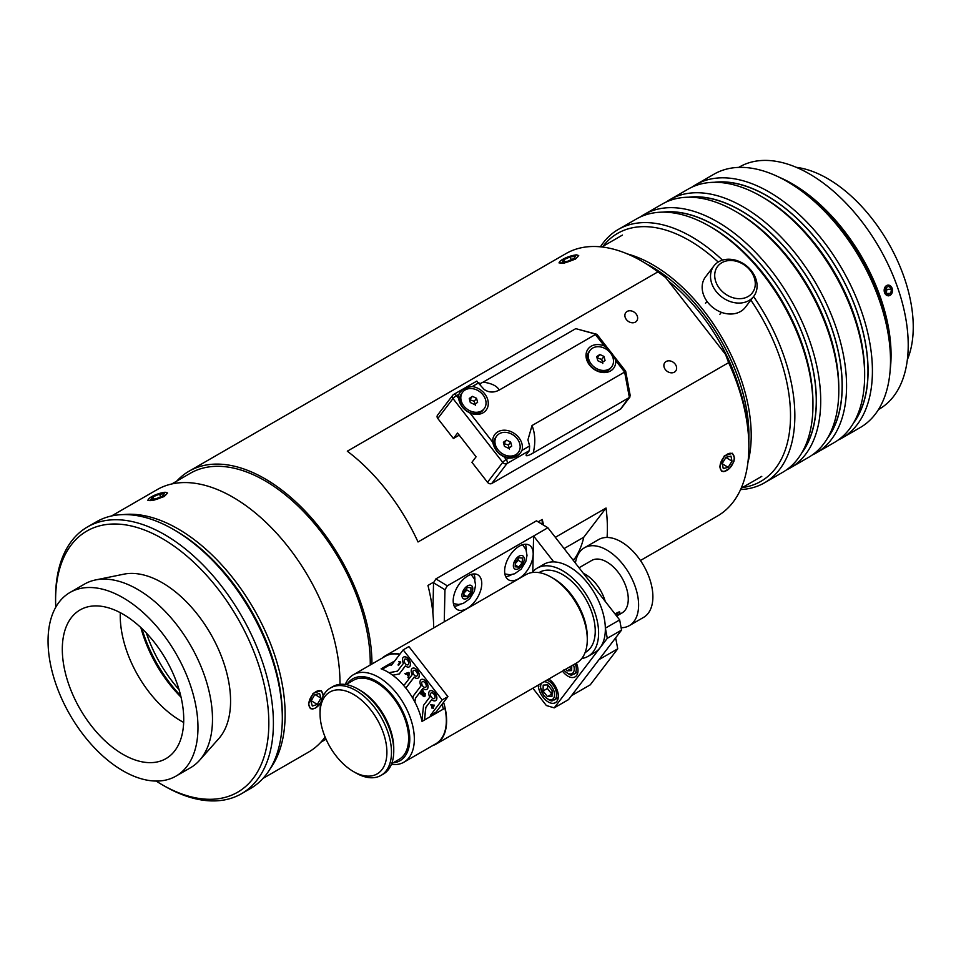 <?xml version="1.0" encoding="UTF-8"?>
<svg xmlns="http://www.w3.org/2000/svg" width="961" height="961" viewBox="0 0 961 961"><rect width="100%" height="100%" fill="white"/><g stroke="black" fill="none" stroke-linecap="round" stroke-linejoin="round"><path stroke-width="1.44" d="M615.545 614.62L617.226 613.707L617.046 614.956L616.409 614.151M617.046 614.956L616.313 615.605M615.088 614.043A7.436 1.417 -37.9 0 1 619.833 612.385A7.436 1.417 -37.9 0 1 616.734 616.145M459.214 435.153L453.4 438.504L457.568 433.039L476.091 456.811L471.923 462.289L487.515 482.302A3.231 2.571 37.3 0 0 491.756 483.491L620.434 409.194L630.248 395.788L625.683 371.246L624.65 372.063L629.383 397.482L533.199 453.003C535.649 442.925 535.253 433.771 532.022 425.543L527.937 439.838L529.619 445.988L522.015 450.373C519.048 455.862 514.603 458.433 508.681 458.073A16.001 12.697 -142.7 0 1 504.093 456.787C498.062 453.952 494.266 449.087 492.717 442.192A16.001 12.697 -142.7 0 1 508.717 430.828A16.001 12.697 -142.7 0 1 522.015 450.373M604.337 345.996C609.935 350.116 613.719 354.981 615.713 360.591A16.001 12.697 -142.7 0 1 606.547 372.375A16.001 12.697 -142.7 0 1 589.561 365.108A16.001 12.697 -142.7 0 1 588.204 348.819A16.001 12.697 -142.7 0 1 604.337 345.996L595.4 334.524L499.215 390.058C497.077 385.986 491.72 383.343 483.143 382.13L479.767 383.799M625.671 371.222L597.093 334.524L575.759 328.65L596.685 334.248M620.434 409.194A3.231 2.571 37.3 0 0 621.046 408.653L629.972 396.965M476.86 381.061L453.676 394.442A3.231 3.231 0 0 0 452.727 395.283A3.231 2.571 37.3 0 0 453.003 398.563A3.231 0.613 -37.9 0 1 456.487 395.68A3.231 1.862 -120 0 0 453.676 394.442A3.231 1.862 -120 0 0 453.34 394.743A3.231 2.571 37.3 0 0 452.727 395.283L437.519 415.2A3.231 2.571 37.3 0 0 437.796 418.491L453.4 438.504M458.962 394.25C460.932 390.022 465.376 387.451 472.295 386.55A16.001 12.697 -142.7 0 1 488.248 404.557A16.001 12.697 -142.7 0 1 469.965 412.99C463.586 409.915 459.79 405.049 458.601 398.395A16.001 12.697 -142.7 0 1 458.962 394.25L456.487 395.68L458.601 398.395M499.215 390.058C493.822 392.881 488.777 392.665 484.068 389.409L476.752 381.217M533.199 453.003C528.045 455.91 525.715 456.499 526.184 454.793L529.355 450.637L529.619 445.988M483.143 382.13L575.759 328.65M532.022 425.543L624.65 372.063L615.713 360.591M597.766 360.711L596.709 356.627L599.82 354.489L603.988 356.435L605.058 360.519L601.934 362.657L597.766 360.711M602.787 363.486L601.73 359.414L597.033 357.864M597.55 357.456L599.82 354.489M601.73 359.414L603.988 356.435M609.67 368.712A13.574 10.775 -142.7 0 1 593.021 366.021A13.574 10.775 -142.7 0 1 590.09 350.345A13.574 10.775 -142.7 0 1 607.412 350.008A13.574 10.775 -142.7 0 1 611.676 366.814A13.574 10.775 -142.7 0 1 609.67 368.712M611.676 366.814L610.667 368.123A13.574 10.775 -142.7 0 1 608.673 370.021A13.574 10.775 -142.7 0 1 592.024 367.342A13.574 10.775 -142.7 0 1 589.081 351.654L590.09 350.345M504.441 446.348L503.372 442.264L506.483 440.126L510.663 442.072L511.72 446.156L508.609 448.294L504.441 446.348M509.45 449.123L508.393 445.039L503.696 443.501M504.225 443.093L506.483 440.126M508.393 445.039L510.663 442.072M516.333 454.337A13.574 10.775 -142.7 0 1 499.684 451.658A13.574 10.775 -142.7 0 1 496.753 435.97A13.574 10.775 -142.7 0 1 514.087 435.645A13.574 10.775 -142.7 0 1 518.339 452.451A13.574 10.775 -142.7 0 1 516.333 454.337M518.339 452.451L517.33 453.76A13.574 10.775 -142.7 0 1 515.336 455.658A13.574 10.775 -142.7 0 1 498.687 452.979A13.574 10.775 -142.7 0 1 495.756 437.291L496.753 435.97M470.313 402.551L469.256 398.467L472.368 396.328L476.536 398.274L477.605 402.359L474.482 404.497L470.313 402.551M475.335 405.326L474.278 401.242L469.569 399.704M470.097 399.295L472.368 396.328M474.278 401.242L476.536 398.274M482.218 410.539A13.574 10.775 -142.7 0 1 465.568 407.86A13.574 10.775 -142.7 0 1 462.637 392.172A13.574 10.775 -142.7 0 1 479.959 391.848A13.574 10.775 -142.7 0 1 484.224 408.641A13.574 10.775 -142.7 0 1 482.218 410.539M484.224 408.641L483.215 409.963A13.574 10.775 -142.7 0 1 481.221 411.861A13.574 10.775 -142.7 0 1 464.559 409.17A13.574 10.775 -142.7 0 1 461.628 393.493L462.637 392.172M433.003 707.62L433.207 706.407M434.168 705.062L431.225 705.278L432.438 706.852L434.312 705.242M432.09 704.785L431.225 705.278M433.447 708.137L431.597 707.957L432.174 707.2L430.756 704.677L434.468 705.434L432.918 707.464L433.447 708.137M432.75 707.296L431.597 707.957M433.315 706.539L432.174 707.2M432.438 706.852L433.519 705.434M399.332 664.423L400.749 662.153M400.593 661.961L398.515 665.492L398.034 664.88L399.896 662.441L398.587 661.673L400.593 661.961M399.175 664.219L398.034 664.88M400.629 662.009L399.896 662.441M407.764 673.349L406.203 673.229M409.062 672.832L406.971 673.793L408.293 675.499L408.773 673.108L406.971 673.793M409.122 672.904L408.101 673.433L409.086 672.868M406.563 673.937L404.869 673.637L408.749 672.436L409.314 673.156L408.521 678.322L408.197 676.039L406.563 673.937L407.716 673.289M406.563 673.685L405.422 674.334M409.014 675.078L408.293 675.499M408.701 677.121L407.932 677.565M408.93 675.619L408.197 676.039M421.867 693.337L423.248 691.031M425.315 695.956L423.164 694.995M425.098 694.022L424.522 694.347L423.152 691.656L422.432 692.593L423.801 694.274M424.245 695.584L423.645 695.932L422.155 692.965L421.338 694.034L423.645 695.932L422.672 695.728M425.134 694.262L424.017 694.911L424.065 696.713M424.173 696.617L420.534 693.746L422.924 690.623L425.062 694.959L424.017 694.911L425.062 694.959M421.675 693.085L420.534 693.746M388.64 664.471A47.762 27.569 60 0 1 391.403 665.3L403.188 649.876L442.18 699.932L430.408 715.356A47.762 27.569 60 0 1 430.624 716.438M414.215 677.145L406.623 687.091L405.41 687.535M412.425 668.315A5.658 3.267 60 0 1 412.485 668.279L412.365 668.339A5.658 3.267 60 0 0 412.221 674.61L404.773 684.376L403.188 684.917L404.797 684.34M412.485 668.279A5.658 3.267 60 0 1 418.143 671.547A5.658 3.267 60 0 1 418.143 678.07A5.658 3.267 60 0 1 418.083 678.106M405.434 665.889L399.283 673.949L392.725 675.223M389.013 672.712L397.53 671.114M403.656 657.048A5.658 3.267 60 0 1 403.716 657.012A5.658 3.267 60 0 1 409.362 660.279A5.658 3.267 60 0 1 409.362 666.814A5.658 3.267 60 0 1 409.314 666.838M421.927 720.894L423.549 705.302L429.771 697.133A5.658 3.267 60 0 1 429.915 690.863A5.658 3.267 60 0 1 435.573 694.13A5.658 3.267 60 0 1 435.573 700.665A5.658 3.267 60 0 1 431.717 699.644L425.867 707.392L424.57 719.933M429.975 690.839A5.658 3.267 60 0 1 430.035 690.803A5.658 3.267 60 0 1 435.693 694.07A5.658 3.267 60 0 1 435.693 700.605A5.658 3.267 60 0 1 435.633 700.629M422.984 688.412L415.608 698.082L414.852 701.962M421.206 679.571A5.658 3.267 60 0 1 421.254 679.535A5.658 3.267 60 0 1 426.912 682.803A5.658 3.267 60 0 1 426.912 689.337A5.658 3.267 60 0 1 426.852 689.373M417.146 675.739A3.231 1.862 60 0 1 416.81 676.039A3.231 1.862 60 0 1 413.578 674.178A3.231 1.862 60 0 1 413.578 670.442A3.231 1.862 60 0 1 416.618 671.979A3.231 1.862 60 0 1 417.146 675.739M412.365 668.339A5.658 3.267 60 0 1 418.023 671.607A5.658 3.267 60 0 1 418.023 678.142A5.658 3.267 60 0 1 414.179 677.109L406.503 687.163M408.377 664.483A3.231 1.862 60 0 1 408.041 664.784A3.231 1.862 60 0 1 404.809 662.91A3.231 1.862 60 0 1 404.809 659.174A3.231 1.862 60 0 1 407.836 660.724A3.231 1.862 60 0 1 408.377 664.483M389.073 672.748L397.482 671.162L403.452 663.354A5.658 3.267 60 0 1 403.596 657.084A5.658 3.267 60 0 1 409.254 660.351A5.658 3.267 60 0 1 409.254 666.874A5.658 3.267 60 0 1 405.398 665.853L399.175 674.009M434.696 698.275A3.231 1.862 60 0 1 434.36 698.563A3.231 1.862 60 0 1 431.129 696.701A3.231 1.862 60 0 1 431.129 692.965A3.231 1.862 60 0 1 434.156 694.515A3.231 1.862 60 0 1 434.696 698.275M431.717 699.644L425.759 707.452L424.45 720.005M425.927 687.007A3.231 1.862 60 0 1 425.591 687.307A3.231 1.862 60 0 1 422.36 685.433A3.231 1.862 60 0 1 422.36 681.709A3.231 1.862 60 0 1 425.387 683.247A3.231 1.862 60 0 1 425.927 687.007M412.858 698.347L413.338 695.92L421.002 685.878A5.658 3.267 60 0 1 421.146 679.607A5.658 3.267 60 0 1 426.804 682.875A5.658 3.267 60 0 1 426.804 689.397A5.658 3.267 60 0 1 422.948 688.376L415.488 698.142L414.78 701.818M430.408 715.356L436.114 712.065L447.898 696.629L408.893 646.573L403.188 649.876M447.898 696.629L442.18 699.932M587.291 639.57L587.291 636.927A47.678 27.521 -120 0 0 553.584 578.534L551.302 577.225A50.909 29.395 60 0 1 587.291 639.57A50.909 29.395 60 0 1 576.744 662.874L436.078 744.09A50.909 29.395 -120 0 0 443.574 702.299M399.932 654.141A50.909 29.395 -120 0 0 385.169 655.919L525.847 574.702A50.909 29.395 60 0 1 551.302 577.225M432.666 745.592A50.909 29.395 -120 0 0 436.078 744.09M385.169 655.919A50.909 29.395 -120 0 0 382.166 658.117M581.765 658.501A50.909 29.395 -120 0 0 588.06 656.339L594.811 652.447A50.909 29.395 -120 0 0 594.811 593.67A50.909 29.395 -120 0 0 543.902 564.275L537.151 568.167A50.909 29.395 -120 0 0 532.13 572.54M588.06 656.339A50.909 29.395 -120 0 0 588.06 597.562A50.909 29.395 -120 0 0 537.151 568.167M585.117 652.531L585.681 652.219A46.14 26.644 -120 0 0 585.681 598.931A46.14 26.644 -120 0 0 539.541 572.3L538.977 572.612M443.309 709.11A47.762 27.569 -120 0 0 442.132 704.185M353.48 771.587L355.762 772.908A50.501 29.154 -120 0 0 381.012 775.407A50.501 29.154 -120 0 0 374.406 707.26A50.501 29.154 -120 0 0 330.512 687.932A50.501 29.154 -120 0 0 320.049 711.056L320.049 713.699A47.269 27.292 60 0 1 337.131 689.89A47.269 27.292 60 0 1 370.922 710.143A47.269 27.292 60 0 1 385.649 762.037A47.269 27.292 60 0 1 353.48 771.587A47.269 27.292 60 0 1 320.049 713.699M330.512 687.932L332.794 686.61A50.501 29.154 60 0 1 358.057 689.121A50.501 29.154 60 0 1 376.688 705.939A50.501 29.154 60 0 1 393.758 750.973A50.501 29.154 60 0 1 383.307 774.098L381.012 775.407M393.758 750.973L393.758 748.331A47.269 27.292 -120 0 0 377.781 706.179A47.269 27.292 -120 0 0 360.339 690.442L358.057 689.121M391.403 764.367A50.501 29.154 -120 0 0 403.872 762.217A50.501 29.154 -120 0 0 397.253 694.058A50.501 29.154 -120 0 0 353.372 674.742A50.501 29.154 -120 0 0 345.275 684.472M347.377 683.8A47.269 27.292 60 0 1 393.782 696.941A47.269 27.292 60 0 1 393.037 762.878M403.872 762.217L435.874 743.742A50.501 29.154 -120 0 0 444.895 708.197L422.035 721.399A50.501 29.154 -120 0 0 406.395 688.785A50.501 29.154 -120 0 0 381.097 668.832L394.707 660.976M399.704 654.441A50.501 29.154 -120 0 0 385.361 656.267L353.372 674.742M391.68 763.659L399.163 759.334A45.66 26.355 -120 0 0 393.181 697.722A45.66 26.355 -120 0 0 353.504 680.256L346.02 684.58M389.89 664.82L382.202 669.252M555.326 537.319L606.043 508.033L583.771 537.223L564.095 548.575M573.357 560.467A121.29 70.033 -120 0 0 583.771 537.223M606.043 508.033A151.514 87.475 60 0 1 607.076 537.463M542.136 524.274L542.232 519.469A151.514 87.475 60 0 1 543.59 525.162M176.788 481.077A151.514 87.475 60 0 1 189.077 471.19A151.514 87.475 60 0 1 305.73 511.672A151.514 87.475 60 0 1 371.967 664.003M748.859 446.661L748.859 444.018A148.282 85.613 -120 0 0 725.519 354.393L728.63 362.645A151.514 87.475 60 0 1 748.859 446.661A151.514 87.475 60 0 1 733.111 502.122A151.514 87.475 60 0 1 717.483 516.021L640.434 560.503M728.63 362.645L418.023 541.968A151.514 87.475 -120 0 0 347.305 451.19L657.913 271.867L665.601 277.477A148.282 85.613 -120 0 0 644.014 262.413L641.72 261.092A151.514 87.475 60 0 1 657.913 271.867M189.077 471.19L565.969 253.596A151.514 87.475 60 0 1 641.72 261.092M571.158 255.914L576.24 254.821L578.702 255.578L575.459 259.11L564.467 263.002L559.002 262.882L559.722 261.62M734.54 458.025L733.868 461.568L729.555 468.355L723.873 471.647L721.543 471.214L719.681 466.602L724.27 455.958L732.438 453.256L734.54 458.025M433.675 627.905A151.514 87.475 -120 0 0 427.957 585.441L434.084 581.91M538.124 521.847L542.232 519.469M665.601 277.477L725.519 354.393M270.053 768.956A151.514 87.475 -120 0 0 253.74 608.806A151.514 87.475 -120 0 0 123.2 514.603M111.488 515.985L157.075 489.666A151.514 87.475 60 0 1 274.486 530.94A151.514 87.475 60 0 1 339.966 684.352M325.106 737.015A151.514 87.475 60 0 1 308.589 752.091L263.002 778.41M159.994 493.293L165.064 492.212L167.526 492.969L164.283 496.501L153.292 500.381L147.838 500.261L148.547 499.011M320.902 702.623L315.496 708.017L312.697 709.038L310.367 708.605L308.505 703.993L313.094 693.337L321.262 690.647L323.352 695.644M635.413 322.091A6.871 5.454 -142.7 0 1 627.125 320.385A6.871 5.454 -142.7 0 1 625.803 312.601A6.871 5.454 -142.7 0 1 636.122 313.971A6.871 5.454 -142.7 0 1 636.723 320.938A6.871 5.454 -142.7 0 1 635.413 322.091M674.406 372.147A6.871 5.454 -142.7 0 1 666.129 370.441A6.871 5.454 -142.7 0 1 664.796 362.657A6.871 5.454 -142.7 0 1 675.115 364.027A6.871 5.454 -142.7 0 1 675.715 370.994A6.871 5.454 -142.7 0 1 674.406 372.147M171.791 483.972L190.29 473.28A149.087 86.082 60 0 1 305.874 513.967A149.087 86.082 60 0 1 370.249 665M320.926 698.118L317.322 704.449L312.325 706.035L310.944 701.29L314.547 694.959L319.545 693.374L320.926 698.118L315.316 694.719M317.322 704.449L311.244 700.761M320.986 702.239A10.018 5.634 -58.8 0 1 315.412 707.969A10.018 5.634 -58.8 0 1 310.98 708.401A10.018 5.634 -58.8 0 1 313.19 694.022A10.018 5.634 -58.8 0 1 323.028 695.416A10.018 5.634 -58.8 0 1 322.968 696.413M159.586 494.11L164.307 493.762L162.361 496.152L155.694 498.891L150.973 499.24L152.907 496.849L159.586 494.11L160.607 496.873M152.907 496.849L153.724 499.035M164.139 496.02A10.018 2.318 159.7 0 1 153.267 500.2A10.018 2.318 159.7 0 1 148.318 499.36A10.018 2.318 159.7 0 1 156.835 494.326A10.018 2.318 159.7 0 1 166.577 492.609A10.018 2.318 159.7 0 1 164.139 496.02M728.162 467.358L723.261 468.5L722.216 463.466L726.06 457.268L730.961 456.127L732.006 461.16L728.162 467.358L722.288 463.791M732.006 461.16L725.939 457.484M725.675 455.382A10.018 5.634 -58.8 0 1 734.204 458.025A10.018 5.634 -58.8 0 1 726.576 470.578A10.018 5.634 -58.8 0 1 720.041 467.118A10.018 5.634 -58.8 0 1 725.675 455.382M567.434 261.344L562.305 261.945L563.687 259.71L570.197 256.875L575.327 256.287L573.945 258.521L567.434 261.344M570.197 256.875L571.23 259.698M563.687 259.71L564.419 261.692M570.714 256.046A10.018 2.318 159.7 0 1 577.753 255.218A10.018 2.318 159.7 0 1 569.621 261.284A10.018 2.318 159.7 0 1 559.494 261.981A10.018 2.318 159.7 0 1 570.714 256.046M432.87 613.022L433.543 582.81L444.967 589.742L444.258 621.803M619.665 619.917L605.382 628.158L607.28 638.32L554.209 707.873L568.492 699.62L621.563 630.08L619.665 619.917L547.878 527.757L533.595 536.01L533.187 554.245A20.205 11.364 -58.8 0 1 523.949 574.462A20.205 11.364 -58.8 0 1 508.429 579.759A20.205 11.364 -58.8 0 1 509.186 556.599A20.205 11.364 -58.8 0 1 529.379 545.223A20.205 11.364 -58.8 0 1 533.187 554.245L532.802 571.747M553.764 561.897L533.595 536.01L447.309 585.826L435.886 578.894L433.543 582.81M444.967 589.742L447.309 585.826M467.839 575.903A20.205 11.364 -58.8 0 1 477.953 574.906A20.205 11.364 -58.8 0 1 477.197 598.078A20.205 11.364 -58.8 0 1 457.004 609.454A20.205 11.364 -58.8 0 1 454.457 593.454A20.205 11.364 -58.8 0 1 467.839 575.903M547.878 527.757L536.454 520.826L435.886 578.894M554.209 707.873L546.353 705.518L532.862 688.208M607.28 638.32L621.563 630.08M576.372 663.09A14.223 8.217 60 0 1 575.062 676.88A14.223 8.217 60 0 1 562.461 671.126M548.755 679.031A14.223 8.217 60 0 1 553.524 683.475A14.223 8.217 60 0 1 555.386 702.671A14.223 8.217 60 0 1 544.647 699.091A14.223 8.217 60 0 1 538.232 685.121M505.666 576.576A20.205 11.364 121.2 0 0 511.684 574.618M526.316 550.485A20.205 11.364 121.2 0 0 526.328 550.088A20.205 11.364 121.2 0 0 525.283 544.25M454.241 606.259A20.205 11.364 121.2 0 0 460.259 604.301M474.89 580.18A20.205 11.364 121.2 0 0 473.857 573.933M599.015 659.618L617.731 648.819L590.246 684.833L571.531 695.644M617.731 648.819L615.833 638.645L614.367 639.497M463.839 593.261L466.854 589.97L470.854 592.396L467.262 596.769L463.767 596.493L463.875 591.82L467.466 587.447L470.962 587.736L470.854 592.396M463.815 594.679L467.262 596.769M466.854 589.97L466.626 588.468M515.264 563.566L518.279 560.287L522.279 562.714L518.688 567.086L515.192 566.798L515.3 562.137L518.892 557.752L522.388 558.041L522.279 562.714M515.24 564.996L518.688 567.086M518.279 560.287L518.051 558.773M570.51 666.478L571.483 668.327L567.134 670.838L565.837 669.168M571.759 665.757L571.651 670.598L567.134 670.838M547.866 685.085L547.41 688.472L543.061 690.983L543.193 685.109L547.71 684.881L552.107 690.527L551.974 696.389L547.458 696.617L543.061 690.983M547.41 688.472L551.794 694.118L547.458 696.617M574.822 558.449A117.65 67.931 60 0 1 572.972 559.963M282.318 718.059L282.318 715.416A150.781 87.055 -120 0 0 231.337 580.961A150.781 87.055 -120 0 0 175.695 530.748L173.412 529.427A154.012 88.929 60 0 1 230.244 580.72A154.012 88.929 60 0 1 282.318 718.059A154.012 88.929 60 0 1 250.413 788.573L241.499 793.714A154.012 88.929 -120 0 0 221.33 585.862A154.012 88.929 -120 0 0 87.487 526.94A154.012 88.929 -120 0 0 55.594 597.454L55.594 600.096A150.781 87.055 60 0 1 110.071 524.153A150.781 87.055 60 0 1 217.847 588.745A150.781 87.055 60 0 1 264.84 754.277A150.781 87.055 60 0 1 162.205 784.765A150.781 87.055 60 0 1 156.138 781.053M87.487 526.94L96.4 521.799A154.012 88.929 60 0 1 173.412 529.427M162.205 784.765L164.499 786.086A154.012 88.929 -120 0 0 241.499 793.714M55.762 607.208A150.781 87.055 60 0 1 55.594 600.096M176.031 776.092L190.542 767.719A106.022 61.216 -120 0 0 199.624 760.247L218.832 738.565A96.665 55.81 -120 0 0 197.882 614.908A96.665 55.81 -120 0 0 123.909 574.161L95.523 579.951A106.022 61.216 -120 0 0 84.52 584.084L70.009 592.469A106.022 61.216 -120 0 0 70.009 714.888A106.022 61.216 -120 0 0 176.031 776.092A106.022 61.216 -120 0 0 162.133 633.023A106.022 61.216 -120 0 0 70.009 592.469M199.624 760.247A106.022 61.216 -120 0 0 176.644 624.638A106.022 61.216 -120 0 0 95.523 579.951M154.697 642.765A85.853 49.576 -120 0 0 80.087 609.923A85.853 49.576 -120 0 0 80.087 709.062A85.853 49.576 -120 0 0 165.941 758.637A85.853 49.576 -120 0 0 154.697 642.765M120.305 612.686A85.853 49.576 -120 0 0 183.671 722.42M140.859 627.569A95.92 55.378 -120 0 0 181.052 697.181M141.88 628.542A101.013 58.321 -120 0 0 180.716 695.812M146.372 633.059A98.262 56.735 -120 0 0 179.058 689.662M907.352 359.678A121.206 69.985 -120 0 0 888.144 242.532A121.206 69.985 -120 0 0 796.297 167.334M738.516 385.601A134.144 77.445 -120 0 0 668.412 281.092M647.089 264.251A137.699 79.499 60 0 1 702.359 312.553A137.699 79.499 60 0 1 748.811 440.438M747.898 462.661A139.309 80.436 -120 0 0 704.101 311.112A139.309 80.436 -120 0 0 627.389 253.932M785.305 180.452A139.309 80.436 60 0 1 843.626 230.556A139.309 80.436 60 0 1 890.487 362.645M888.108 285.033L892.156 288.228L890.042 295.387M888.42 295.856L884.492 292.649M890.186 369.721A139.801 80.712 -120 0 0 779.023 177.172M878.486 409.53L879.267 409.086A139.801 80.712 -120 0 0 888.985 266.329A139.801 80.712 -120 0 0 763.418 160.427A139.801 80.712 -120 0 0 739.477 166.95L738.685 167.406M884.613 287.976A5.334 4.156 -91.7 0 1 891.796 287.579A5.334 4.156 -91.7 0 1 888.553 295.772A5.334 4.156 -91.7 0 1 884.613 287.976M890.775 293.345L887.616 294.571L885.165 291.676L885.874 287.543L889.033 286.306L891.472 289.213L890.775 293.345L886.679 293.465M886.294 293.009L886.919 289.345L885.79 288M891.472 289.213L886.919 289.345M753.712 296.36L745.364 307.292A25.046 19.881 -142.7 0 1 713.386 307.904A25.046 19.881 -142.7 0 1 705.53 276.9L713.879 265.969A25.046 19.881 37.3 0 0 721.735 296.961A25.046 19.881 37.3 0 0 753.712 296.36A25.046 19.881 37.3 0 0 737.411 260.767A25.046 19.881 37.3 0 0 713.879 265.969M738.144 261.836A21.815 17.322 -142.7 0 1 750.757 294.571A21.815 17.322 -142.7 0 1 716.065 282.39A21.815 17.322 -142.7 0 1 738.144 261.836M695.872 184.656L713.951 174.217A146.264 84.448 60 0 1 787.083 181.461A146.264 84.448 60 0 1 886.486 325.286A146.264 84.448 60 0 1 890.511 360.591A146.264 84.448 60 0 1 860.215 427.549L842.124 437.988A146.264 84.448 -120 0 0 868.396 335.737A146.264 84.448 -120 0 0 695.872 184.656A146.264 84.448 -120 0 0 692.088 187.083M890.511 360.591L890.511 358.081A143.189 82.67 -120 0 0 886.571 323.521A143.189 82.67 -120 0 0 789.257 182.71L787.083 181.461M838.136 440.054A146.264 84.448 -120 0 0 842.124 437.988M714.335 182.29A143.189 82.67 60 0 1 864.143 336.47A143.189 82.67 60 0 1 853.404 423.176M715.609 182.29A143.045 82.586 60 0 1 864.047 336.446A143.045 82.586 60 0 1 854.041 422.083M670.009 199.588L688.1 189.149A146.264 84.448 60 0 1 761.232 196.392A146.264 84.448 60 0 1 860.636 340.218A146.264 84.448 60 0 1 864.648 375.523A146.264 84.448 60 0 1 834.364 442.48L816.273 452.919A146.264 84.448 -120 0 0 842.545 350.657A146.264 84.448 -120 0 0 670.009 199.588A146.264 84.448 -120 0 0 666.237 202.002M864.648 375.523L864.648 373.012A143.189 82.67 -120 0 0 860.72 338.452A143.189 82.67 -120 0 0 763.406 197.642L761.232 196.392M812.285 454.985A146.264 84.448 -120 0 0 816.273 452.919M688.472 197.221A143.189 82.67 60 0 1 838.292 351.402A143.189 82.67 60 0 1 827.553 438.108M689.746 197.221A143.045 82.586 60 0 1 838.184 351.378A143.045 82.586 60 0 1 828.19 437.003M644.158 214.507L662.249 204.068A146.264 84.448 60 0 1 735.381 211.312A146.264 84.448 60 0 1 834.773 355.15A146.264 84.448 60 0 1 838.797 390.442A146.264 84.448 60 0 1 808.501 457.4L790.422 467.839A146.264 84.448 -120 0 0 816.694 365.588A146.264 84.448 -120 0 0 644.158 214.507A146.264 84.448 -120 0 0 640.374 216.934M838.797 390.442L838.797 387.944A143.189 82.67 -120 0 0 834.857 353.384A143.189 82.67 -120 0 0 737.543 212.573L735.381 211.312M786.434 469.905A146.264 84.448 -120 0 0 790.422 467.839M662.622 212.153A143.189 82.67 60 0 1 812.429 366.333A143.189 82.67 60 0 1 801.702 453.039M663.895 212.153A143.045 82.586 60 0 1 812.333 366.309A143.045 82.586 60 0 1 802.339 451.934M722.492 260.119A146.264 84.448 -120 0 0 618.307 229.439L636.386 219A146.264 84.448 60 0 1 709.518 226.243A146.264 84.448 60 0 1 808.922 370.069A146.264 84.448 60 0 1 812.946 405.374A146.264 84.448 60 0 1 782.65 472.331L764.56 482.77A146.264 84.448 -120 0 0 790.831 380.52A146.264 84.448 -120 0 0 753.58 296.529M812.946 405.374L812.946 402.863A143.189 82.67 -120 0 0 809.006 368.303A143.189 82.67 -120 0 0 711.693 227.493L709.518 226.243M618.307 229.439A146.264 84.448 -120 0 0 600.433 246.809M740.583 489.557A146.264 84.448 -120 0 0 764.56 482.77M750.841 300.108A143.189 82.67 60 0 1 786.578 381.253A143.189 82.67 60 0 1 742.372 487.563M603.052 246.268A143.189 82.67 60 0 1 718.215 262.041M621.118 627.737A44.927 25.935 -120 0 0 629.299 625.635L643.582 617.382A44.927 25.935 -120 0 0 648.219 613.262A44.927 25.935 -120 0 0 640.783 561.008A44.927 25.935 -120 0 0 598.655 539.565L584.372 547.806A44.927 25.935 -120 0 0 575.423 563.11M629.299 625.635A44.927 25.935 -120 0 0 633.936 621.515A44.927 25.935 -120 0 0 626.488 569.248A44.927 25.935 -120 0 0 584.372 547.806M617.19 615.737L621.983 612.962A30.308 17.49 -120 0 0 625.118 610.187A30.308 17.49 -120 0 0 620.097 574.942A30.308 17.49 -120 0 0 591.688 560.479L579.051 567.771M605.238 601.394A30.308 17.49 -120 0 0 583.399 573.357M491.756 483.491L506.964 463.562A3.231 1.862 -120 0 0 506.207 459.502A3.231 0.613 142.1 0 0 502.723 462.385A3.231 2.571 37.3 0 0 506.964 463.562L529.355 450.637M472.295 386.55L478.878 382.742M437.796 418.491L453.003 398.563L502.723 462.385L487.515 482.302M508.681 458.073L506.207 459.502L504.093 456.787M492.717 442.192L469.965 412.99M409.23 673.709L408.545 674.105M472.788 588.973A7.676 4.312 121.2 0 0 464.764 588.324A7.676 4.312 121.2 0 0 464.535 599.039A7.676 4.312 121.2 0 0 472.788 588.973M524.213 559.29A7.676 4.312 121.2 0 0 516.189 558.629A7.676 4.312 121.2 0 0 515.961 569.344A7.676 4.312 121.2 0 0 524.213 559.29M577.921 671.883L573.945 674.166A11.316 6.535 -120 0 0 575.219 663.751M564.023 670.225A9.862 5.694 -120 0 0 572.191 673.505A9.862 5.694 -120 0 0 573.441 664.784M558.233 697.662L554.269 699.956A11.316 6.535 -120 0 0 555.626 689.746A11.316 6.535 -120 0 0 546.857 680.136M541.608 683.163A9.862 5.694 -120 0 0 543.95 695.524A9.862 5.694 -120 0 0 552.875 699.055A9.862 5.694 -120 0 0 552.923 688.641A9.862 5.694 -120 0 0 544.01 681.781M479.058 382.971L480.584 384.941M424.45 694.407L425.591 693.746M423.573 695.992L424.714 695.332M320.878 742.192L326.043 739.213M148.318 499.36L147.85 500.309M166.577 492.609L167.55 493.017M559.494 261.981L559.026 262.918M577.753 255.218L578.726 255.626M471.118 574.438L474.554 579.255L475.587 585.105L474.374 591.255L469.749 598.823L463.13 603.496L458.589 604.481L453.424 603.604M522.544 544.743L525.979 549.56L527.012 555.41L525.799 561.56L521.174 569.14L514.555 573.801L510.015 574.786L504.849 573.909M573.945 674.166C571.399 673.565 573.609 678.694 563.506 670.033M554.269 699.956C551.722 699.356 553.932 704.473 543.83 695.824L540.202 686.562L540.478 683.824M741.159 488.26L761.773 476.356M601.85 246.965L622.464 235.061M707.008 301.346L705.518 303.304M721.399 312.325L719.897 314.283"/></g></svg>
